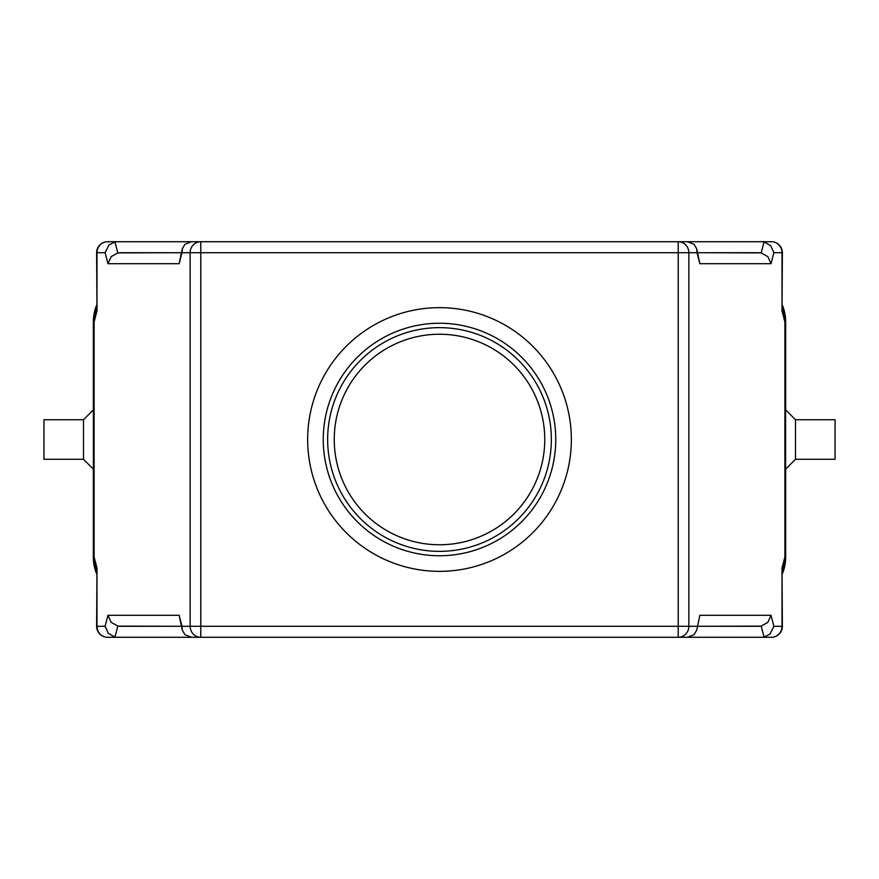 <?xml version="1.0" encoding="UTF-8"?>
<svg xmlns="http://www.w3.org/2000/svg" width="879" height="879" viewBox="0 0 879 879"><rect width="100%" height="100%" fill="white"/><g stroke="black" fill="none" stroke-linecap="round" stroke-linejoin="round"><path stroke-width="1.32" d="M795.495 419.722L835.05 419.722L835.05 459.277L795.495 459.277L795.495 419.722L785.606 409.834M83.505 459.277L83.505 419.722L43.95 419.722L43.95 459.277L83.505 459.277L93.394 469.166M105.106 626.287L96.987 626.287L96.987 567.944L96.624 626.287A10.987 10.987 0 0 0 107.612 637.275L116.929 637.275L114.951 637.099L117.819 626.112L111.172 622.343L107.974 615.3L105.106 626.287L108.304 633.33L114.951 637.099M782.376 626.287L782.013 626.287A10.987 10.636 90 0 1 771.388 637.275A10.987 10.987 0 0 0 782.376 626.287L782.013 567.944L782.013 626.287L773.894 626.287L769.982 634.056L764.049 637.099L762.071 637.275L771.388 637.275L678.225 637.275L687.477 637.275L694.036 634.726L696.706 630.144L699.86 615.3L696.706 630.144M105.106 252.712L109.018 244.944L114.951 241.901L116.929 241.725L107.612 241.725A10.987 10.987 0 0 0 96.624 252.712L96.987 311.056L96.987 252.712L105.106 252.712L107.974 263.7L179.14 263.7L182.008 252.712L190.139 252.712L190.139 626.287L182.008 626.287L182.294 630.144L184.964 634.726L191.523 637.275L200.775 637.275L107.612 637.275A10.987 10.636 -90 0 1 96.987 626.287L96.624 626.287M96.624 252.712L96.987 252.712A10.987 10.636 -90 0 1 107.612 241.725L200.775 241.725L191.523 241.725L184.964 244.274L182.294 248.856L179.14 263.7M116.929 637.275L200.775 637.275L200.775 626.287L190.139 626.287A10.987 10.636 90 0 0 200.775 637.275L678.225 637.275A10.987 10.636 -90 0 0 688.861 626.287L688.861 252.712A10.987 10.636 -90 0 0 678.225 241.725L678.225 252.712L696.992 252.712L696.706 248.856L694.036 244.274L687.477 241.725L678.225 241.725L771.388 241.725L762.071 241.725L764.049 241.901L761.181 252.888L767.828 256.657L771.026 263.7L773.894 252.712L770.696 245.67L764.049 241.901M773.894 252.712L782.013 252.712L782.013 311.056L782.376 252.712A10.987 10.987 0 0 0 771.388 241.725A10.987 10.636 90 0 1 782.013 252.712L782.376 252.712M762.071 241.725L200.775 241.725A10.987 10.636 90 0 0 190.139 252.712L200.775 252.712L200.775 241.725L116.929 241.725M761.181 252.888L697.717 252.712L759.203 252.712M119.797 252.712L181.283 252.712L117.819 252.888L114.951 241.901M107.974 263.7L111.172 256.657L117.819 252.888M759.203 626.287L697.717 626.287L761.181 626.112L764.049 637.099M773.894 626.287L771.026 615.3L767.828 622.343L761.181 626.112M117.819 626.112L181.283 626.287L119.797 626.287M96.987 567.944L94.108 557.066L93.394 557.066L96.624 573.613A43.95 43.95 0 0 1 93.394 557.066L93.394 321.934L96.624 305.387A43.95 43.95 0 0 0 93.394 321.934L94.108 321.934L96.987 311.056M571.35 439.5A131.85 131.85 0 0 0 439.5 307.65A131.85 131.85 0 0 0 307.65 439.5A131.85 131.85 0 0 0 439.5 571.35A131.85 131.85 0 0 0 571.35 439.5M555.748 439.5A116.248 116.248 0 0 1 439.5 555.748A116.248 116.248 0 0 1 323.252 439.5A116.248 116.248 0 0 1 439.5 323.252A116.248 116.248 0 0 1 555.748 439.5M334.24 439.5A105.26 105.26 0 0 0 439.5 544.76A105.26 105.26 0 0 0 544.76 439.5A105.26 105.26 0 0 0 439.5 334.24A105.26 105.26 0 0 0 334.24 439.5M785.606 557.066L785.606 321.934L782.376 305.387A43.95 43.95 0 0 1 785.606 321.934L784.892 321.934L784.892 557.066L785.606 557.066L782.376 573.613A43.95 43.95 0 0 0 785.606 557.066M182.294 630.144L179.14 615.3L107.974 615.3M696.706 248.856L699.86 263.7L771.026 263.7M182.008 252.712L182.294 248.856M762.071 637.275L678.225 637.275L678.225 626.287L200.775 626.287L200.775 252.712L678.225 252.712L678.225 626.287L696.992 626.287M96.624 573.8A43.95 43.95 0 0 1 93.339 557.121L93.339 469.111M93.339 409.889L93.339 321.879A43.95 43.95 0 0 1 96.624 305.2M785.661 469.111L785.661 557.121A43.95 43.95 0 0 1 782.376 573.8M782.376 305.2A43.95 43.95 0 0 1 785.661 321.879L785.661 409.889M327.647 439.5A111.853 111.853 0 0 0 439.5 551.353A111.853 111.853 0 0 0 551.353 439.5A111.853 111.853 0 0 0 439.5 327.647A111.853 111.853 0 0 0 327.647 439.5M94.108 557.066L94.108 321.934M182.008 626.287L179.14 615.3M782.013 311.056L784.892 321.934M784.892 557.066L782.013 567.944M771.026 615.3L699.86 615.3M696.992 252.712L699.86 263.7M93.427 557.066L96.624 572.976M93.394 409.834L83.505 419.722M795.495 459.277L785.606 469.166"/></g></svg>
